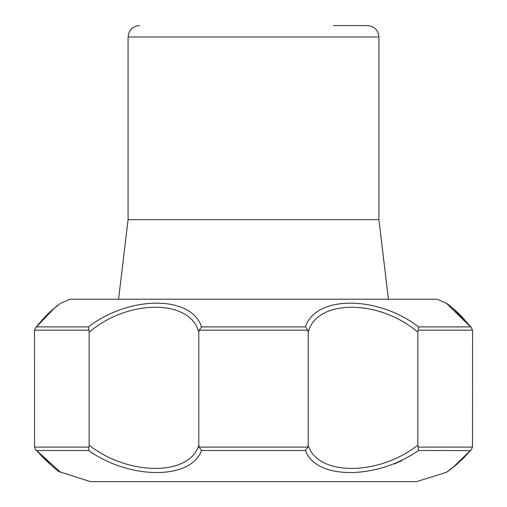 <?xml version="1.0" encoding="UTF-8"?>
<svg xmlns="http://www.w3.org/2000/svg" width="507" height="507" viewBox="0 0 507 507"><rect width="100%" height="100%" fill="white"/><g stroke="black" fill="none" stroke-linecap="round" stroke-linejoin="round"><path stroke-width="0.76" d="M305.487 326.895C315.341 295.328 377.474 295.188 418.548 326.895L417.857 332.25C379.35 298.959 316.463 298.889 308.212 332.25L307.825 330.177L305.487 326.895L201.513 326.895C191.583 295.188 129.304 295.328 88.452 326.895L36.466 326.895L53.508 308.985L59.883 303.725M470.534 326.895L446.483 303.344L451.921 307.515C456.864 311.292 463.373 318.054 471.44 327.807L470.534 326.895L418.548 326.895M60.517 303.344L69.877 299.219L437.123 299.219L446.483 303.344M457.568 312.692L461.11 316.191M464.178 319.442L466.554 322.103M378.919 36.979L128.081 36.979L128.081 219.67L378.919 219.67L378.919 36.979C378.241 30.052 374.445 26.256 367.518 25.578L333.314 25.578M53.419 308.934L35.56 327.807L34.539 330.177L34.527 447.098L88.896 447.098L89.143 445.178C128.505 476.098 189.757 476.206 198.788 445.178L199.131 447.098L307.869 447.098L308.212 445.178C317.205 476.098 378.33 476.206 417.857 445.178L418.104 447.098L472.473 447.098L472.575 332.25L472.461 330.177L471.44 327.807M417.857 445.178L417.857 332.25M308.212 445.178L308.212 332.25M201.513 326.895L199.175 330.177L198.788 332.25C190.569 298.959 127.751 298.889 89.143 332.25L88.452 326.895M198.788 445.178L198.788 332.25M378.919 219.67L388.419 299.219L72.869 299.219L118.581 299.219L128.081 219.67M35.56 327.807L36.466 326.895L35.56 327.807C42.315 319.518 48.095 313.377 52.893 309.39L59.801 303.782M307.869 447.098L305.455 450.501C316.026 479.958 376.853 479.831 418.452 450.501L470.325 450.596M199.131 447.098L201.545 450.501C191.038 479.831 130.362 479.958 88.548 450.501L92.585 453.391M471.58 449.329L453.271 467.181L446.35 472.315L416.558 481.65L90.442 481.65L59.813 471.827C58.191 471.922 50.142 464.532 35.674 449.646L60.65 472.315M394.097 464.032L401.582 460.774M59.376 471.434L58.787 471.022M58.774 471.009L58.432 470.762M49.49 463.607L46.581 460.952M43.507 457.967L40.997 455.381M460.457 460.92L457.517 463.594M89.143 445.178L89.143 332.25M88.896 447.098L88.548 450.501L36.586 450.501L35.674 449.646L45.814 460.381M418.104 447.098L418.452 450.501M34.527 447.098L35.42 449.329M472.473 447.098L471.326 449.646L470.414 450.501M418.136 330.177L472.461 330.177M199.175 330.177L307.825 330.177M34.539 330.177L88.864 330.177M201.545 450.501L305.455 450.501M128.081 36.979C128.753 30.052 132.555 26.256 139.482 25.578M471.428 327.788L454.107 309.39L451.458 307.134M449.291 305.385L447.212 303.794M57.703 305.391L55.542 307.134M49.762 463.981L50.32 464.463M58.254 470.73L59.287 471.371M447.713 471.371L455.552 465.426L462.992 458.632L471.326 449.646M446.35 472.315L447.187 471.827M457.542 463.709L455.033 465.857M454.12 466.611L453.391 467.201M453.036 467.486L452.187 468.157M451.49 468.69L448.739 470.737"/></g></svg>

